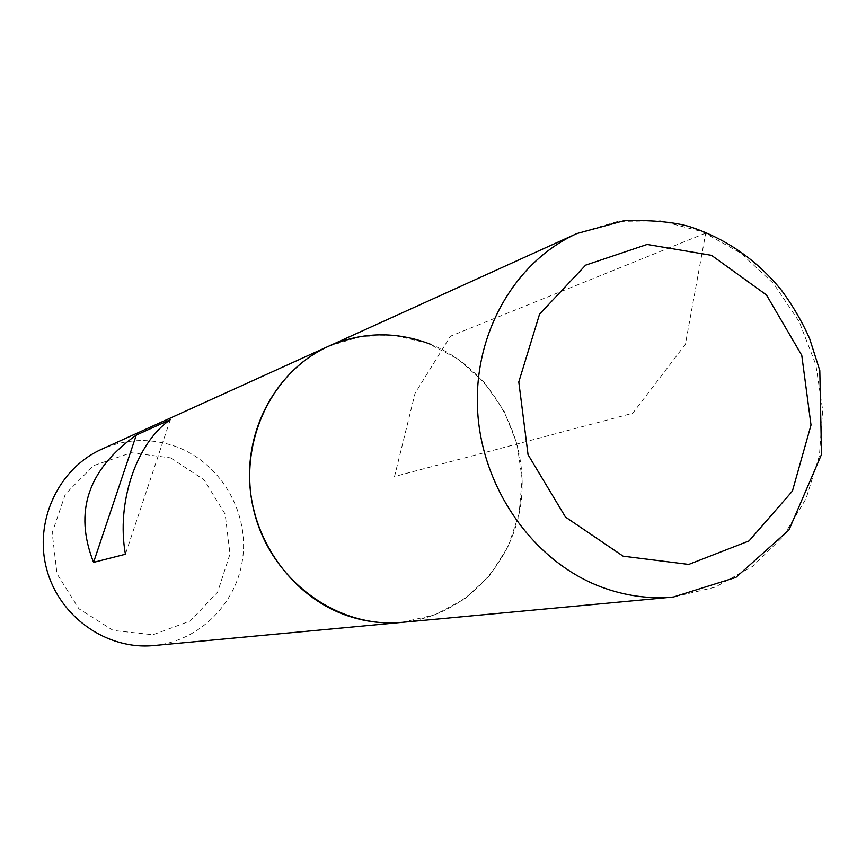 <?xml version="1.0" encoding="UTF-8"?>
<svg xmlns="http://www.w3.org/2000/svg" width="866" height="866" viewBox="0 0 866 866"><rect width="100%" height="100%" fill="white"/><g stroke="black" fill="none" stroke-linecap="round" stroke-linejoin="round"><path stroke-width="0.65" stroke-dasharray="4.33 3.25" d="M153.823 645.549C199.84 641.327 238.009 602.455 242.956 556.221C248.174 510.009 219.769 462.909 176.599 446.824C151.323 437.741 126.349 438.542 101.679 449.227M328.734 346.184L361.09 336.409L394.831 335.456L427.869 343.25L458.233 359.228L484.159 382.328L504.142 411.166L517.045 443.998L522.133 478.898L519.08 513.852L508.05 546.771L489.615 575.706L464.793 598.871L435.024 614.784L402.084 622.351C464.62 616.57 515.486 562.348 521.494 497.939C527.838 433.552 489.084 367.595 430.489 344.267M170.602 457.887L204.019 479.786L225.149 514.047L229.999 554.067L217.604 592.182L190.217 620.998L153.011 634.746L113.23 630.459L78.882 608.733L57.015 573.833L52.187 532.839L65.34 494.15L93.658 465.583L131.264 452.734L170.602 457.887M170.277 419.729L125.418 554.24M705.736 233.084L450.482 336.192L415.074 393.283L394.517 476.538L632.71 413.266L685.363 344.376L705.736 233.084M576.972 233.517L617.934 221.393L660.617 220.841L702.413 231.709L740.841 253.143L773.717 283.756L799.177 321.665L815.815 364.64L822.7 410.203L819.398 455.754L806.051 498.632L783.319 536.325L752.424 566.494L715.1 587.202L673.51 596.999"/><path stroke-width="1.3" d="M101.679 449.227C58.433 468.549 33.785 521.31 46.634 568.94C59.115 616.668 106.691 650.236 153.823 645.549L402.084 622.351C382.88 624.094 363.969 621.647 345.361 615.001C292.816 596.111 253.175 541.964 249.754 483.347C246.247 424.73 279.155 368.559 328.734 346.184C269.932 372.38 236.461 446.315 254.636 513.69C272.292 581.194 338.032 628.781 402.084 622.351L673.51 596.999C649.208 599.207 625.165 595.884 601.383 587.04C534.235 561.915 482.741 490.004 477.729 412.584C472.598 335.153 514.22 261.792 576.972 233.517L101.679 449.227M430.489 344.267C396.173 331.083 362.248 331.721 328.734 346.184M136.308 435.057C87.942 469.415 73.686 511.849 93.56 562.37L125.418 554.24C116.12 502.724 136.287 443.132 170.277 419.729L136.308 435.057L93.56 562.37M623.13 556.178L688.741 564.426L749.025 540.925L792.401 491.109L811.02 425.044L801.764 355.32L766.453 294.949L711.527 255.34L647.118 244.45L585.643 265.148L539.572 314.131L518.799 381.949L528.054 454.693L565.509 517.078L623.13 556.178M576.972 233.517L624.981 220.451C655.194 220.094 677.753 222.486 692.692 227.628C727.776 239.882 757.339 260.72 781.392 290.153C792.487 305.168 801.884 321.264 809.569 338.444L819.81 370.561L821.52 454.412L788.958 529.97L735.916 577.405L673.51 596.999"/></g></svg>

